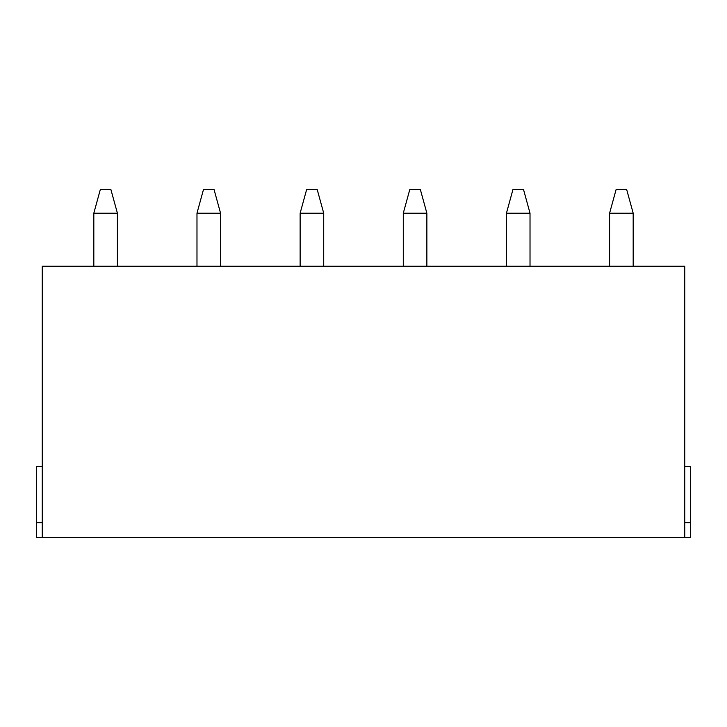 <?xml version="1.0" encoding="UTF-8"?>
<svg xmlns="http://www.w3.org/2000/svg" width="727" height="727" viewBox="0 0 727 727"><rect width="100%" height="100%" fill="white"/><g stroke="black" fill="none" stroke-linecap="round" stroke-linejoin="round"><path stroke-width="1.09" d="M684.752 522.658L690.65 522.658L690.65 537.389L684.752 537.389L684.752 266.236L42.248 266.236L42.248 537.389L684.752 537.389M690.65 522.658L690.65 466.652L684.752 466.652M42.248 522.658L36.35 522.658L36.35 537.389L42.248 537.389M36.35 522.658L36.35 466.652L42.248 466.652M117.401 266.236L117.401 213.184L93.819 213.184L100.308 189.611L110.913 189.611L117.401 213.184M93.819 266.236L93.819 213.184M220.554 266.236L220.554 213.184L196.981 213.184L203.46 189.611L214.074 189.611L220.554 213.184M196.981 266.236L196.981 213.184M323.715 266.236L323.715 213.184L300.133 213.184L306.621 189.611L317.226 189.611L323.715 213.184M300.133 266.236L300.133 213.184M426.867 266.236L426.867 213.184L403.285 213.184L409.774 189.611L420.379 189.611L426.867 213.184M403.285 266.236L403.285 213.184M530.019 266.236L530.019 213.184L506.446 213.184L512.926 189.611L523.54 189.611L530.019 213.184M506.446 266.236L506.446 213.184M633.181 266.236L633.181 213.184L609.599 213.184L616.087 189.611L626.692 189.611L633.181 213.184M609.599 266.236L609.599 213.184"/></g></svg>
